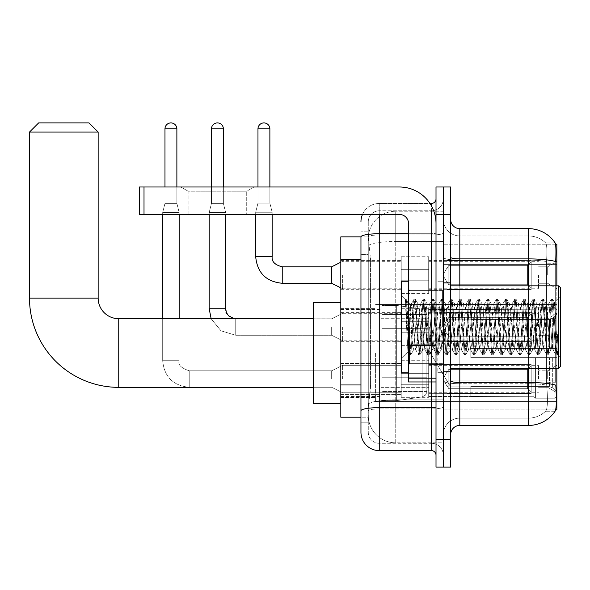<?xml version="1.0" encoding="UTF-8"?>
<svg xmlns="http://www.w3.org/2000/svg" width="590" height="590" viewBox="0 0 590 590"><rect width="100%" height="100%" fill="white"/><g stroke="black" fill="none" stroke-linecap="round" stroke-linejoin="round"><path stroke-width="0.44" stroke-dasharray="2.95 2.21" d="M556.842 353.034L556.842 401.547L556.842 353.034M375.594 353.034L375.594 401.547L375.594 353.034M556.842 275.043L556.842 288.776L556.842 275.043M547.682 275.043L547.682 266.805L547.682 275.043M556.842 327.037L556.842 313.305L556.842 327.037M547.682 327.037L547.682 318.799L547.682 327.037M556.842 379.031L556.842 365.298L556.842 379.031M547.682 379.031L547.682 370.793L547.682 379.031M401.229 275.043L401.229 293.355L401.229 275.043M340.814 275.043L340.814 260.397L340.814 275.043M408.553 372.806L401.229 372.806L401.229 281.268L401.229 359.074L401.229 281.268L408.553 281.268L408.553 372.806L408.553 281.268M340.814 327.037L340.814 312.39L340.814 327.037M401.229 379.031L401.229 360.726L401.229 379.031M340.814 379.031L340.814 363.447L340.814 379.031M428.687 275.043L428.687 293.355L428.687 275.043M428.687 327.037L428.687 308.732L428.687 327.037M428.687 379.031L428.687 360.726L428.687 379.031M538.53 275.043L538.53 288.776L538.53 275.043M538.53 327.037L538.53 313.305L538.53 327.037M538.53 379.031L538.53 365.298L538.53 379.031M360.955 384.968L370.564 384.968L370.387 389.739L368.389 406.215L370.564 384.968L370.564 259.57L370.564 384.968L340.814 384.968L340.814 417.204L368.337 417.204L368.278 415.367A27.457 27.457 0 0 0 395.735 442.832L443.333 442.832L443.333 399.858L443.333 442.832L395.735 442.832L395.735 399.858L395.735 442.832A27.457 27.457 0 0 1 368.278 415.367L368.278 409.785L368.337 417.204L360.955 417.204L360.955 254.533L360.955 422.233L368.278 422.233L368.278 390.005L368.278 422.233L360.955 422.233M368.389 406.215L368.278 409.785L368.389 406.215M555.537 244.201L443.333 244.201L556.842 244.201L556.842 409.88L443.333 409.88L443.333 244.201L443.333 409.88L555.655 409.88M340.814 353.034L340.814 403.376L340.814 353.034M443.333 211.242L443.333 399.858L443.333 211.242L395.735 211.242L443.333 211.242M556.842 368.226L556.842 285.848M368.315 237.254L370.564 259.57L368.315 237.254A27.457 27.457 0 0 1 395.735 211.242A27.457 27.457 0 0 0 368.315 237.254A27.457 27.457 0 0 1 395.735 211.242L395.735 241.502L443.333 241.502L395.735 241.502L395.735 211.242M360.955 413.996L360.955 231.841L360.955 236.9L368.337 236.878L340.814 236.878L340.814 384.968M450.657 327.037L450.657 282.639L450.657 327.037M443.333 327.037L443.333 372.349L443.333 327.037M437.839 327.037L437.839 372.349L437.839 327.037M459.809 228.64L528.463 228.64L528.463 382.468A32.037 5.561 180 0 1 555.765 385.123L556.001 388.825C556.599 400.994 556.348 408.383 555.249 410.979A32.037 32.037 0 0 1 528.463 425.442L459.809 425.442L459.809 228.64A9.152 9.152 0 0 1 450.657 219.48L450.657 257.306L450.657 219.48M555.065 411.252L545.558 411.252L555.065 411.252M546.982 388.825C547.874 401.008 547.49 408.398 545.839 410.979A24.714 24.714 0 0 1 528.463 418.118L459.809 418.118L459.809 388.825L459.809 418.118L528.463 418.118A24.714 24.714 0 0 0 545.839 410.979C547.49 408.413 547.874 401.03 546.982 388.825L546.465 382.246L546.524 261.525C547.188 250.979 546.923 244.798 545.728 242.992L545.728 242.992A24.714 24.714 0 0 0 528.463 235.956A24.714 24.714 0 0 1 545.728 242.992C546.915 244.776 547.188 250.957 546.524 261.525L546.465 382.246L546.982 388.825M443.333 388.825L443.333 257.306L443.333 388.825M450.657 434.594L450.657 257.306L450.657 434.594A9.152 9.152 0 0 1 459.809 425.442M443.333 219.48L443.333 257.306L443.333 219.48A16.476 16.476 0 0 0 459.809 235.956A16.476 16.476 0 0 1 443.333 219.48A16.476 16.476 0 0 0 459.809 235.956L459.809 383.736A16.476 2.861 0 0 1 443.333 380.875A16.476 2.861 0 0 0 459.809 383.736L459.809 235.956L528.463 235.956L459.809 235.956M443.333 214.45L443.333 186.986L450.657 186.986L450.657 214.45L443.333 214.45L443.333 186.986L436.01 186.986L436.01 214.45L443.333 214.45L443.333 439.624L443.333 214.45M436.01 214.45L436.01 467.088L443.333 467.088L443.333 439.624L443.333 467.088L450.657 467.088L450.657 214.45M555.175 242.992A32.037 32.037 0 0 0 555.065 242.822L545.558 242.822L555.065 242.822A32.037 32.037 0 0 1 555.175 242.992C555.964 244.784 556.134 250.964 555.699 261.525L555.662 263.251L555.699 261.525A32.037 5.561 180 0 0 528.463 258.892L459.809 258.892A9.152 1.593 0 0 1 450.657 257.306M555.662 382.246L555.662 263.251L555.662 382.246L546.465 382.246L555.662 382.246M443.333 434.594A16.476 16.476 0 0 1 459.809 418.118A16.476 16.476 0 0 0 443.333 434.594A16.476 16.476 0 0 1 459.809 418.118M360.955 432.3A18.305 18.305 0 0 0 379.259 450.613L379.259 443.289A10.981 10.981 0 0 1 368.278 432.3L368.278 236.9L368.278 432.3A10.981 10.981 0 0 0 379.259 443.289L431.438 443.289L431.438 413.996L431.438 450.613A4.58 4.58 0 0 1 436.01 455.185L436.01 198.889L436.01 455.185M443.333 413.996L443.333 232.925L443.333 413.996M436.01 327.037L436.01 290.42L436.01 327.037M443.333 198.889L443.333 232.925L443.333 198.889A11.903 11.903 0 0 1 431.438 210.785A11.903 11.903 0 0 0 443.333 198.889A11.903 11.903 0 0 1 431.438 210.785L431.438 443.289L379.259 443.289L379.259 408.907L431.438 408.907A11.903 2.065 0 0 0 443.333 406.842A11.903 2.065 0 0 1 431.438 408.907L431.438 210.785L379.259 210.785L431.438 210.785M362.481 214.45A18.305 18.305 0 0 1 379.259 203.462L431.438 203.462A4.58 4.58 0 0 0 436.01 198.889A4.58 4.58 0 0 1 431.438 203.462L431.438 413.996L431.438 408.907L379.259 408.907L379.259 210.785L379.259 234.99L431.438 234.99A11.903 2.065 0 0 0 443.333 232.925A11.903 2.065 0 0 1 431.438 234.99L379.259 234.99L379.259 413.996L379.259 407.638L431.438 407.638A4.58 0.797 0 0 0 436.01 406.842M379.259 450.613L431.438 450.613M360.955 410.817A18.305 3.179 180 0 1 379.259 407.638L379.259 203.462A18.305 18.305 0 0 0 360.955 221.774A18.305 18.305 0 0 1 379.259 203.462L429.977 203.462M368.278 254.533L368.278 390.005L368.278 231.841L368.278 254.533L360.955 254.533L368.278 254.533M368.278 221.774L368.278 236.9L368.278 221.774A10.981 10.981 0 0 1 379.259 210.785A10.981 10.981 0 0 0 368.278 221.774A10.981 10.981 0 0 1 379.259 210.785M443.333 455.185A11.903 11.903 0 0 0 431.438 443.289A11.903 11.903 0 0 1 443.333 455.185A11.903 11.903 0 0 0 431.438 443.289M368.278 231.841L360.955 231.841L368.278 231.841M188.129 191.219L180.805 186.986L254.039 186.986L180.805 186.986L254.039 186.986L180.805 186.986L188.129 191.219L188.129 214.45L246.716 214.45L188.129 214.45L246.716 214.45L188.129 214.45L188.129 191.219L246.716 191.219L254.039 186.986L246.716 191.219L188.129 191.219L246.716 191.219L246.716 214.45L246.716 191.219L188.129 191.219M408.553 381.959L436.01 381.959L408.553 381.959L408.553 378.175L408.553 381.959L436.01 381.959L436.01 223.603A36.617 36.617 0 0 0 399.393 186.986L139.432 186.986L144.012 186.986L139.432 186.986L139.432 214.45L139.432 186.986L139.432 214.45L399.393 214.45A9.152 9.152 0 0 1 408.553 223.603L408.553 381.959M408.553 345.74L436.01 345.74L408.553 345.74L436.01 345.74L436.01 223.603A36.617 36.617 0 0 0 399.393 186.986L144.012 186.986L144.012 214.45L399.393 214.45A9.152 9.152 0 0 1 408.553 223.603L408.553 344.944L436.01 344.944L436.01 381.959L436.01 223.603A36.617 36.617 0 0 0 399.393 186.986L144.012 186.986L144.012 214.45L139.432 214.45L399.393 214.45A9.152 9.152 0 0 1 408.553 223.603L408.553 344.944L436.01 344.944L436.01 223.603M560.5 327.037L560.5 366.397L560.5 287.677L560.5 357.245L560.5 287.677L558.671 285.848L558.671 368.226L558.671 285.848L558.671 368.226L560.5 366.397L560.5 327.037M405.426 300.546L405.426 299.196L401.229 295L405.426 299.196L406.104 299.196L405.426 302.08L407.026 300.797L407.388 301.291L410.382 314.234L410.382 304.152L410.382 314.234L411.252 327.037L410.382 314.234L407.388 301.291L407.026 300.797L405.426 302.08L405.426 299.196L406.104 299.196L405.426 302.08L406.584 327.037L405.721 302.928L409.394 354.752L405.426 300.546M410.382 308.187L410.382 304.152L407.026 300.797L410.382 304.152L411.252 304.152L410.382 308.187L408.029 352.274L406.584 327.037L407.933 352.237L409.534 354.878L407.933 352.237L401.229 359.074L408.029 352.274L410.382 304.152L411.252 304.152L410.382 308.187M422.691 327.037L421.164 307.22L420.227 304.3L416.592 346.854L415.655 349.774L412.012 307.22L411.252 304.152L412.012 307.22L415.065 346.854L415.655 349.774L418.546 354.752L414.873 302.928L414.114 299.196L413.347 302.928L410.301 351.146L409.534 354.878L410.677 354.878L409.917 351.146L406.864 302.928L406.104 299.196L407.388 301.291L406.245 299.322L409.917 351.146L410.824 354.752L409.534 354.878L410.301 351.146L413.966 299.322L415.257 299.196L414.49 302.928L410.824 354.752L413.715 349.774L412.779 346.854L411.252 327.037L412.779 346.854L413.538 349.922L415.825 349.922L418.546 354.752L414.873 302.928L414.114 299.196L415.257 299.196L414.49 302.928L410.824 354.752L413.538 349.922L415.825 349.922L416.592 346.854L419.645 307.22L420.227 304.3L423.119 299.322L419.453 351.146L418.546 354.752L419.829 354.878L419.07 351.146L416.016 302.928L415.257 299.196L418.288 304.3L417.351 307.22L413.715 349.774L417.351 307.22L418.118 304.152L420.404 304.152L423.119 299.322L419.453 351.146L418.686 354.878L419.829 354.878L419.07 351.146L415.397 299.322L418.118 304.152L420.404 304.152L421.164 307.22L424.807 349.774L422.691 327.037M420.404 327.037L418.878 307.22L421.931 346.854L422.691 349.922L421.931 346.854L420.404 327.037M431.843 327.037L430.324 307.22L429.387 304.3L425.744 346.854L424.807 349.774L427.698 354.752L424.026 302.928L423.119 299.322L424.409 299.196L423.65 302.928L420.596 351.146L419.829 354.878L422.868 349.774L424.984 349.922L427.698 354.752L424.026 302.928L423.266 299.196L424.409 299.196L423.65 302.928L419.977 354.752L422.691 349.922L424.984 349.922L425.744 346.854L428.797 307.22L429.387 304.3L432.278 299.322L428.606 351.146L427.698 354.752L428.989 354.878L428.222 351.146L425.169 302.928L424.409 299.196L427.44 304.3L426.504 307.22L422.868 349.774L426.504 307.22L427.271 304.152L429.557 304.152L432.278 299.322L428.606 351.146L427.839 354.878L428.989 354.878L428.222 351.146L424.549 299.322L427.271 304.152L429.557 304.152L430.324 307.22L433.96 349.774L431.843 327.037M429.557 327.037L431.084 346.854L431.843 349.922L431.084 346.854L429.557 327.037M441.003 327.037L439.476 307.22L438.54 304.3L434.896 346.854L433.96 349.774L436.851 354.752L433.178 302.928L432.278 299.322L433.562 299.196L432.802 302.928L429.749 351.146L428.989 354.878L432.02 349.774L434.137 349.922L436.851 354.752L433.178 302.928L432.418 299.196L433.562 299.196L432.802 302.928L429.129 354.752L431.843 349.922L434.137 349.922L434.896 346.854L437.95 307.22L438.54 304.3L441.431 299.322L437.758 351.146L436.851 354.752L438.141 354.878L437.374 351.146L434.329 302.928L433.562 299.196L436.6 304.3L435.663 307.22L432.02 349.774L435.663 307.22L436.423 304.152L438.709 304.152L441.431 299.322L437.758 351.146L436.998 354.878L438.141 354.878L437.374 351.146L433.709 299.322L436.423 304.152L438.709 304.152L439.476 307.22L443.112 349.774L441.003 327.037M438.709 327.037L440.236 346.854L441.003 349.922L440.236 346.854L438.709 327.037M450.155 327.037L448.629 307.22L447.692 304.3L444.049 346.854L443.112 349.774L446.003 354.752L442.338 302.928L441.431 299.322L442.714 299.196L441.954 302.928L438.901 351.146L438.141 354.878L441.173 349.774L443.289 349.922L446.003 354.752L442.338 302.928L441.571 299.196L442.714 299.196L441.954 302.928L438.281 354.752L441.003 349.922L443.289 349.922L444.049 346.854L447.102 307.22L447.692 304.3L450.583 299.322L446.91 351.146L446.003 354.752L447.294 354.878L446.527 351.146L443.481 302.928L442.714 299.196L445.752 304.3L444.816 307.22L441.173 349.774L444.816 307.22L445.575 304.152L447.862 304.152L450.583 299.322L446.91 351.146L446.151 354.878L447.294 354.878L446.527 351.146L442.861 299.322L445.575 304.152L447.862 304.152L448.629 307.22L452.272 349.774L450.155 327.037M447.862 327.037L446.342 307.22L449.388 346.854L450.155 349.922L449.388 346.854L447.862 327.037M459.308 327.037L457.781 307.22L456.844 304.3L453.209 346.854L452.272 349.774L455.156 354.752L451.49 302.928L450.583 299.322L451.874 299.196L451.107 302.928L448.053 351.146L447.294 354.878L450.325 349.774L452.442 349.922L455.156 354.752L451.49 302.928L450.723 299.196L451.874 299.196L451.107 302.928L447.434 354.752L450.155 349.922L452.442 349.922L453.209 346.854L456.254 307.22L456.844 304.3L459.735 299.322L456.063 351.146L455.156 354.752L456.446 354.878L455.687 351.146L452.633 302.928L451.874 299.196L454.905 304.3L453.968 307.22L450.325 349.774L453.968 307.22L454.728 304.152L457.021 304.152L459.735 299.322L456.063 351.146L455.303 354.878L456.446 354.878L455.687 351.146L452.014 299.322L454.728 304.152L457.021 304.152L457.781 307.22L461.424 349.774L459.308 327.037M457.021 327.037L458.548 346.854L459.308 349.922L458.548 346.854L457.021 327.037M468.46 327.037L466.933 307.22L465.997 304.3L462.361 346.854L461.424 349.774L464.315 354.752L460.643 302.928L459.735 299.322L461.026 299.196L460.259 302.928L457.213 351.146L456.446 354.878L459.485 349.774L461.594 349.922L464.315 354.752L460.643 302.928L459.883 299.196L461.026 299.196L460.259 302.928L456.594 354.752L459.308 349.922L461.594 349.922L462.361 346.854L465.407 307.22L465.997 304.3L468.888 299.322L465.222 351.146L464.315 354.752L465.599 354.878L464.839 351.146L461.786 302.928L461.026 299.196L464.057 304.3L463.121 307.22L459.485 349.774L463.121 307.22L463.888 304.152L466.174 304.152L468.888 299.322L465.222 351.146L464.455 354.878L465.599 354.878L464.839 351.146L461.166 299.322L463.888 304.152L466.174 304.152L466.933 307.22L470.577 349.774L468.46 327.037M466.174 327.037L467.7 346.854L468.46 349.922L467.7 346.854L466.174 327.037M477.612 327.037L476.086 307.22L475.149 304.3L471.513 346.854L470.577 349.774L473.468 354.752L469.795 302.928L468.888 299.322L470.178 299.196L469.411 302.928L466.366 351.146L465.599 354.878L468.637 349.774L470.746 349.922L473.468 354.752L469.795 302.928L469.035 299.196L470.178 299.196L469.411 302.928L465.746 354.752L468.46 349.922L470.746 349.922L471.513 346.854L474.567 307.22L475.149 304.3L478.04 299.322L474.375 351.146L473.468 354.752L474.751 354.878L473.991 351.146L470.938 302.928L470.178 299.196L473.209 304.3L472.273 307.22L468.637 349.774L472.273 307.22L473.04 304.152L475.326 304.152L478.04 299.322L474.375 351.146L473.608 354.878L474.751 354.878L473.991 351.146L470.319 299.322L473.04 304.152L475.326 304.152L476.086 307.22L479.729 349.774L477.612 327.037M475.326 327.037L473.8 307.22L476.853 346.854L477.612 349.922L476.853 346.854L475.326 327.037M486.765 327.037L485.246 307.22L484.309 304.3L480.666 346.854L479.729 349.774L482.62 354.752L478.947 302.928L478.04 299.322L479.331 299.196L478.571 302.928L475.518 351.146L474.751 354.878L477.789 349.774L479.906 349.922L482.62 354.752L478.947 302.928L478.188 299.196L479.331 299.196L478.571 302.928L474.898 354.752L477.612 349.922L479.906 349.922L480.666 346.854L483.719 307.22L484.309 304.3L487.2 299.322L483.527 351.146L482.62 354.752L483.911 354.878L483.144 351.146L480.09 302.928L479.331 299.196L482.362 304.3L481.425 307.22L477.789 349.774L481.425 307.22L482.192 304.152L484.478 304.152L487.2 299.322L483.527 351.146L482.76 354.878L483.911 354.878L483.144 351.146L479.471 299.322L482.192 304.152L484.478 304.152L485.246 307.22L488.881 349.774L486.765 327.037M484.478 327.037L482.952 307.22L486.005 346.854L486.765 349.922L486.005 346.854L484.478 327.037M495.925 327.037L494.398 307.22L493.461 304.3L489.818 346.854L488.881 349.774L491.772 354.752L488.1 302.928L487.2 299.322L488.483 299.196L487.724 302.928L484.67 351.146L483.911 354.878L486.942 349.774L489.058 349.922L491.772 354.752L488.1 302.928L487.34 299.196L488.483 299.196L487.724 302.928L484.051 354.752L486.765 349.922L489.058 349.922L489.818 346.854L492.871 307.22L493.461 304.3L496.352 299.322L492.68 351.146L491.772 354.752L493.063 354.878L492.296 351.146L489.25 302.928L488.483 299.196L491.522 304.3L490.585 307.22L486.942 349.774L490.585 307.22L491.345 304.152L493.631 304.152L496.352 299.322L492.68 351.146L491.92 354.878L493.063 354.878L492.296 351.146L488.631 299.322L491.345 304.152L493.631 304.152L494.398 307.22L498.034 349.774L495.925 327.037M493.631 327.037L495.158 346.854L495.925 349.922L495.158 346.854L493.631 327.037M505.077 327.037L503.55 307.22L502.614 304.3L498.97 346.854L498.034 349.774L500.925 354.752L497.259 302.928L496.352 299.322L497.636 299.196L496.876 302.928L493.823 351.146L493.063 354.878L496.094 349.774L498.211 349.922L500.925 354.752L497.259 302.928L496.492 299.196L497.636 299.196L496.876 302.928L493.203 354.752L495.925 349.922L498.211 349.922L498.97 346.854L502.024 307.22L502.614 304.3L505.505 299.322L501.832 351.146L500.925 354.752L502.215 354.878L501.448 351.146L498.402 302.928L497.636 299.196L500.674 304.3L499.737 307.22L496.094 349.774L499.737 307.22L500.497 304.152L502.783 304.152L505.505 299.322L501.832 351.146L501.072 354.878L502.215 354.878L501.448 351.146L497.783 299.322L500.497 304.152L502.783 304.152L503.55 307.22L507.186 349.774L505.077 327.037M502.783 327.037L501.264 307.22L504.31 346.854L505.077 349.922L504.31 346.854L502.783 327.037M514.229 327.037L512.703 307.22L511.766 304.3L508.13 346.854L507.186 349.774L510.077 354.752L506.412 302.928L505.505 299.322L506.788 299.196L506.028 302.928L502.975 351.146L502.215 354.878L505.247 349.774L507.363 349.922L510.077 354.752L506.412 302.928L505.645 299.196L506.788 299.196L506.028 302.928L502.356 354.752L505.077 349.922L507.363 349.922L508.13 346.854L511.176 307.22L511.766 304.3L514.657 299.322L510.984 351.146L510.077 354.752L511.368 354.878L510.608 351.146L507.555 302.928L506.788 299.196L509.826 304.3L508.89 307.22L505.247 349.774L508.89 307.22L509.649 304.152L511.943 304.152L514.657 299.322L510.984 351.146L510.225 354.878L511.368 354.878L510.608 351.146L506.935 299.322L509.649 304.152L511.943 304.152L512.703 307.22L516.346 349.774L514.229 327.037M511.943 327.037L510.416 307.22L513.47 346.854L514.229 349.922L513.47 346.854L511.943 327.037M523.382 327.037L521.855 307.22L520.918 304.3L517.283 346.854L516.346 349.774L519.237 354.752L515.564 302.928L514.657 299.322L515.948 299.196L515.181 302.928L512.135 351.146L511.368 354.878L514.406 349.774L516.516 349.922L519.237 354.752L515.564 302.928L514.804 299.196L515.948 299.196L515.181 302.928L511.515 354.752L514.229 349.922L516.516 349.922L517.283 346.854L520.328 307.22L520.918 304.3L523.809 299.322L520.144 351.146L519.237 354.752L520.52 354.878L519.76 351.146L516.707 302.928L515.948 299.196L518.979 304.3L518.042 307.22L514.406 349.774L518.042 307.22L518.809 304.152L521.095 304.152L523.809 299.322L520.144 351.146L519.377 354.878L520.52 354.878L519.76 351.146L516.088 299.322L518.809 304.152L521.095 304.152L521.855 307.22L525.498 349.774L523.382 327.037M521.095 327.037L522.622 346.854L523.382 349.922L522.622 346.854L521.095 327.037M532.534 327.037L531.007 307.22L530.071 304.3L526.435 346.854L525.498 349.774L528.389 354.752L524.716 302.928L523.809 299.322L525.1 299.196L524.333 302.928L521.287 351.146L520.52 354.878L523.559 349.774L525.668 349.922L528.389 354.752L524.716 302.928L523.957 299.196L525.1 299.196L524.333 302.928L520.668 354.752L523.382 349.922L525.668 349.922L526.435 346.854L529.488 307.22L530.071 304.3L532.962 299.322L529.296 351.146L528.389 354.752L529.673 354.878L528.913 351.146L525.86 302.928L525.1 299.196L528.131 304.3L527.195 307.22L523.559 349.774L527.195 307.22L527.962 304.152L530.248 304.152L532.962 299.322L529.296 351.146L528.529 354.878L529.673 354.878L528.913 351.146L525.24 299.322L527.962 304.152L530.248 304.152L531.007 307.22L534.651 349.774L532.534 327.037M530.248 327.037L531.774 346.854L532.534 349.922L531.774 346.854L530.248 327.037M541.686 327.037L540.167 307.22L539.231 304.3L535.587 346.854L534.651 349.774L537.542 354.752L533.869 302.928L532.962 299.322L534.252 299.196L533.493 302.928L530.44 351.146L529.673 354.878L532.711 349.774L534.828 349.922L537.542 354.752L533.869 302.928L533.109 299.196L534.252 299.196L533.493 302.928L529.82 354.752L532.534 349.922L534.828 349.922L535.587 346.854L538.641 307.22L539.231 304.3L542.122 299.322L538.449 351.146L537.542 354.752L538.832 354.878L538.065 351.146L535.012 302.928L534.252 299.196L537.284 304.3L536.347 307.22L532.711 349.774L536.347 307.22L537.114 304.152L539.4 304.152L542.122 299.322L538.449 351.146L537.682 354.878L538.832 354.878L538.065 351.146L534.393 299.322L537.114 304.152L539.4 304.152L540.167 307.22L543.803 349.774L541.686 327.037M539.4 327.037L537.874 307.22L540.927 346.854L541.686 349.922L540.927 346.854L539.4 327.037M550.846 327.037L549.32 307.22L548.383 304.3L544.74 346.854L543.803 349.774L546.694 354.752L543.021 302.928L542.122 299.322L543.405 299.196L542.645 302.928L539.592 351.146L538.832 354.878L541.863 349.774L543.98 349.922L546.694 354.752L543.021 302.928L542.262 299.196L543.405 299.196L542.645 302.928L538.972 354.752L541.686 349.922L543.98 349.922L544.74 346.854L547.793 307.22L548.383 304.3L551.274 299.322L547.601 351.146L546.694 354.752L547.985 354.878L547.218 351.146L544.172 302.928L543.405 299.196L546.443 304.3L545.507 307.22L541.863 349.774L545.507 307.22L546.266 304.152L548.553 304.152L551.274 299.322L547.601 351.146L546.841 354.878L547.985 354.878L547.218 351.146L543.552 299.322L546.266 304.152L548.553 304.152L549.32 307.22L550.846 327.037C551.606 340.939 552.365 348.565 553.132 349.922L553.132 327.037L551.606 346.854L550.846 349.922L550.079 346.854L546.443 304.3L550.079 346.854L550.846 349.922L553.132 349.922L555.846 354.752L552.181 302.928L551.414 299.196L552.557 299.196L551.798 302.928L548.744 351.146L547.985 354.878L550.846 349.922L553.132 349.922L553.132 327.037L554.585 302.707L557.491 354.258L558.118 348.653L558.118 330.37C556.591 344 554.925 350.512 553.132 349.922L555.846 354.752L552.181 302.928L551.414 299.196L552.557 299.196L551.798 302.928L548.125 354.752L551.016 349.774L551.606 346.854L554.585 302.707L557.491 354.258L558.118 348.653L557.277 354.752L556.37 351.146L553.324 302.928L552.557 299.196L553.324 302.928L556.37 351.146L557.277 354.752L558.118 348.653L558.118 330.37L556.754 351.146L555.846 354.752L557.137 354.878L555.994 354.878L556.754 351.146L558.118 330.37C556.591 344 554.925 350.512 553.132 349.922C552.365 348.565 551.606 340.939 550.846 327.037M340.814 403.376L313.356 403.376L340.814 403.376L313.356 403.376L313.356 302.692L313.356 403.376L313.356 302.692L313.356 403.376L313.356 302.692L313.356 403.376L313.356 318.711L118.745 318.711L118.745 387.357A89.245 89.245 0 0 1 29.5 298.112L29.5 132.064L98.154 132.064L29.5 132.064L98.154 132.064L29.5 132.064L98.154 132.064L29.5 132.064L98.154 132.064L89.002 122.912L38.652 122.912L89.002 122.912L98.154 132.064L98.154 298.112L98.154 132.064L89.002 122.912L38.652 122.912L29.5 132.064L38.652 122.912L89.002 122.912L38.652 122.912L89.002 122.912L38.652 122.912L29.5 132.064L29.5 298.112L29.5 132.064M340.814 302.692L313.356 302.692L340.814 302.692L313.356 302.692L313.356 353.034L313.356 318.711L118.745 318.711A20.598 20.598 0 0 1 98.154 298.112L98.154 132.064M450.657 353.034L450.657 319.168L450.657 353.034M470.798 348.454L470.798 353.034L470.798 348.454L549.452 348.454L470.798 348.454L533.957 348.454L533.957 309.337L533.957 348.454L535.418 348.454L535.418 307.862L535.418 348.454L470.798 348.454L470.798 357.614L533.957 357.614L533.957 396.274L533.957 357.614L470.798 357.614L470.798 348.454L470.798 357.614L470.798 348.454L556.842 348.454L556.842 309.706L556.842 348.454L555.006 348.454L555.006 307.862L555.006 348.454L535.418 348.454L556.842 348.454L556.842 313.939L556.842 348.454L470.798 348.454L533.957 348.454L533.957 309.337L533.957 309.794L470.798 309.551L533.957 309.794L533.957 348.454L533.957 309.337L535.418 307.862L533.957 309.337L533.957 348.454L535.418 348.454L535.418 307.862L555.006 307.862L535.418 307.862L535.418 348.454L470.798 348.454L470.798 357.614L556.842 357.614L556.842 396.362L556.842 357.614L555.006 357.614L555.006 398.206L556.842 396.362L555.006 398.206L555.006 357.614L535.418 357.614L535.418 398.206L555.006 398.206L535.418 398.206L535.418 357.614L533.957 357.614L533.957 396.731L535.418 398.206L533.957 396.731L533.957 357.614L556.842 357.614L556.842 396.362L556.842 392.129L552.69 387.947L549.452 386.59L552.69 387.947L556.842 392.129L556.842 357.614L470.798 357.614L533.957 357.614L533.957 396.274L470.798 396.517L533.957 396.274L533.957 396.731L533.957 357.614L470.798 357.614L470.798 348.454L470.798 357.614L470.798 348.454L556.842 348.454L556.842 309.706L555.006 307.862L556.842 309.706L556.842 348.454L555.006 348.454L555.006 307.862L555.006 348.454L535.418 348.454L556.842 348.454L556.842 313.939L552.69 318.121L556.842 313.939L556.842 348.454L470.798 348.454L533.957 348.454L533.957 309.337L533.957 309.794L470.798 309.794L470.798 319.478L549.452 319.478L470.798 319.478L470.798 309.551L533.957 309.794L533.957 348.454L533.957 309.337L535.418 307.862L533.957 309.337L533.957 348.454L535.418 348.454L535.418 307.862L555.006 307.862L535.418 307.862L535.418 348.454L470.798 348.454L470.798 357.614L556.842 357.614L556.842 396.362L556.842 357.614L555.006 357.614L555.006 398.206L556.842 396.362L555.006 398.206L555.006 357.614L535.418 357.614L535.418 398.206L555.006 398.206L535.418 398.206L535.418 357.614L533.957 357.614L533.957 396.731L535.418 398.206L533.957 396.731L533.957 357.614L556.842 357.614L556.842 396.362L556.842 392.129L552.69 387.947L549.452 386.59L470.798 386.59L549.452 386.59L552.69 387.947L556.842 392.129L556.842 357.614L470.798 357.614L533.957 357.614L533.957 396.274L470.798 396.274L470.798 386.59L470.798 396.517L533.957 396.274L533.957 396.731L533.957 357.614L470.798 357.614L470.798 348.454L470.798 357.614L470.798 348.454L556.842 348.454L556.842 309.706L555.006 307.862L556.842 309.706L556.842 348.454L555.006 348.454L555.006 307.862L555.006 348.454L535.418 348.454L556.842 348.454L556.842 313.939L552.69 318.121L549.452 319.478L552.69 318.121L556.842 313.939L556.842 348.454L470.798 348.454L533.957 348.454L533.957 309.337L533.957 309.794L470.798 309.794L470.798 319.478L549.452 319.478L470.798 319.478L470.798 309.551L533.957 309.794L533.957 348.454L533.957 309.337L535.418 307.862L533.957 309.337L533.957 348.454L535.418 348.454L535.418 307.862L555.006 307.862L535.418 307.862L535.418 348.454L470.798 348.454L470.798 357.614L556.842 357.614L556.842 396.362L556.842 357.614L555.006 357.614L555.006 398.206L556.842 396.362L555.006 398.206L555.006 357.614L535.418 357.614L535.418 398.206L555.006 398.206L535.418 398.206L535.418 357.614L533.957 357.614L533.957 396.731L535.418 398.206L533.957 396.731L533.957 357.614L556.842 357.614L556.842 396.362L556.842 392.129L552.69 387.947L549.452 386.59L470.798 386.59L549.452 386.59L552.69 387.947L556.842 392.129L556.842 357.614L470.798 357.614L533.957 357.614L533.957 396.274L470.798 396.274L470.798 386.59L470.798 396.517L533.957 396.274L533.957 357.614L470.798 357.614L470.798 348.454M428.687 353.034L428.687 396.517L428.687 353.034M381.088 353.034L381.088 396.517L381.088 353.034M382.003 328.32L382.003 400.632L382.003 377.748L426.858 377.748L426.858 391.48L426.858 314.588L426.858 328.32L382.003 328.32L382.003 314.588L382.003 391.48L382.003 377.748L426.858 377.748L426.858 314.588L426.858 328.32L382.003 328.32L382.003 305.436L382.003 400.632L382.003 377.748L426.858 377.748L426.858 314.588L426.858 328.32L382.003 328.32L382.003 314.588L382.003 391.48L382.003 377.748L396.65 377.748L396.65 305.436L396.65 328.32L382.003 328.32L382.003 305.436L382.003 400.632L382.003 377.748L426.858 377.748L426.858 314.588L426.858 328.32L382.003 328.32L382.003 314.588L382.003 391.48L382.003 377.748L426.858 377.748L426.858 391.487L425.523 395.079L422.152 396.923L422.152 377.748L426.858 377.748L426.776 392.439L425.523 395.079L422.152 396.923L422.152 377.748L426.858 377.748L426.776 392.439L425.523 395.079L422.152 396.923L422.152 377.748L396.65 377.748L396.65 400.632L396.65 305.436L396.65 328.32L382.003 328.32L382.003 400.632L382.003 377.748L426.858 377.748L426.776 392.439L425.523 395.079L422.152 396.923L422.152 377.748L396.65 377.748L396.65 400.632L396.65 305.436L396.65 328.32L422.152 328.32L396.65 328.32L396.65 305.436L396.65 400.632L396.65 377.748L382.003 377.748L382.003 391.48L382.003 314.588L382.003 328.32L426.858 328.32L422.152 328.32L422.152 309.145L422.152 396.923L396.65 400.632L382.003 400.632L396.65 400.632L422.152 396.923L396.65 400.632L382.003 400.632L396.65 400.632L422.152 396.923L422.152 309.145L422.152 396.923L422.152 309.145L425.523 310.989L426.858 314.581L382.003 314.588L426.858 314.581L382.003 314.588L426.858 314.581L426.858 328.32L382.003 328.32M118.745 387.357A89.245 89.245 0 0 1 29.5 298.112L98.154 298.112L29.5 298.112A89.245 89.245 0 0 0 118.745 387.357L313.356 387.357M313.356 318.711L118.745 318.711A20.598 20.598 0 0 1 98.154 298.112L29.5 298.112M549.452 319.478L552.69 318.121L549.452 319.478L470.798 319.478L549.452 319.478L552.69 318.121L556.842 313.939L556.842 309.706L555.006 307.862L556.842 309.706L556.842 313.939L552.69 318.121L549.452 319.478L470.798 319.478L470.798 309.794L470.798 319.478L549.452 319.478L552.69 318.121L556.842 313.939L556.842 348.454L556.842 309.706L556.842 348.454L555.006 348.454L555.006 307.862L555.006 348.454L535.418 348.454L556.842 348.454L556.842 309.706L555.006 307.862L535.418 307.862L533.957 309.794L535.418 307.862L555.006 307.862L556.842 309.706L556.842 313.939L552.69 318.121L549.452 319.478L549.452 348.454L556.842 348.454L549.452 348.454L549.452 319.478M118.745 318.711A20.598 20.598 0 0 1 98.154 298.112M470.798 386.59L549.452 386.59L470.798 386.59L470.798 396.274L470.798 386.59L549.452 386.59L552.69 387.947L549.452 386.59L470.798 386.59L470.798 396.517L533.957 396.274L470.798 396.274L470.798 386.59M470.798 319.478L470.798 309.551L533.957 309.794L470.798 309.794L470.798 319.478M533.957 357.614L533.957 396.731L535.418 398.206L555.006 398.206L556.842 396.362L556.842 357.614L556.842 396.362L555.006 398.206L555.006 357.614L555.006 398.206L535.418 398.206L535.418 357.614L535.418 398.206L533.957 396.731L533.957 357.614L535.418 357.614L533.957 357.614M533.957 396.274L533.957 396.731L533.957 396.274M555.006 357.614L535.418 357.614L555.006 357.614M556.842 357.614L556.842 396.362L556.842 392.129L552.69 387.947L556.842 392.129L556.842 357.614L552.69 357.614L556.842 357.614M549.452 357.614L470.798 357.614L470.798 353.034L470.798 357.614L549.452 357.614L549.452 386.59L549.452 357.614M426.858 328.32L422.152 328.32L422.152 309.145L396.65 305.436L382.003 305.436L396.65 305.436L422.152 309.145L425.523 310.989L426.776 313.629L426.858 328.32L426.776 313.629L425.523 310.989L422.152 309.145L396.65 305.436L382.003 305.436L396.65 305.436L422.152 309.145L425.523 310.989L426.776 313.629L426.858 328.32M176.875 128.863L176.875 203.373L176.875 128.863L176.875 203.373L176.875 128.863L176.875 203.373L176.875 128.863L164.971 128.863A5.952 5.952 0 0 1 170.923 122.912A5.952 5.952 0 0 1 176.875 128.863A5.952 5.952 0 0 0 170.923 122.912A5.952 5.952 0 0 0 164.971 128.863A5.952 5.952 0 0 1 170.923 122.912A5.952 5.952 0 0 1 176.875 128.863A5.952 5.952 0 0 0 170.923 122.912A5.952 5.952 0 0 0 164.971 128.863A5.952 5.952 0 0 1 170.923 122.912A5.952 5.952 0 0 1 176.875 128.863A5.952 5.952 0 0 0 170.923 122.912A5.952 5.952 0 0 0 164.971 128.863A5.952 5.952 0 0 1 170.923 122.912A5.952 5.952 0 0 1 176.875 128.863L176.875 203.373L164.971 203.373L176.875 203.373L164.971 203.373L176.875 203.373L164.971 203.373L176.875 203.373L164.971 203.373L176.875 203.373L164.971 203.373L176.875 203.373L164.971 203.373L176.875 203.373L164.971 203.373L176.875 203.373L179.161 212.525L162.685 212.525L179.161 212.525L162.685 212.525L179.161 212.525L162.685 212.525L179.161 212.525L162.685 212.525L179.161 212.525L162.685 212.525L179.161 212.525L162.685 212.525L179.161 212.525L162.685 212.525L179.161 212.525L179.161 318.711M531.207 379.031L531.207 393.419L446.999 393.419L531.207 393.419L531.207 392.483L527.549 388.714L527.549 379.031L527.549 388.714L531.207 392.483L531.207 393.419L446.999 393.678L446.999 385.491L448.828 388.714L527.549 388.714L448.828 388.714L448.828 369.34L446.999 372.57L448.828 369.34L527.549 369.34L448.828 369.34L446.999 372.57L446.999 364.642L531.207 364.642L531.207 393.419L531.207 365.579L527.549 369.34L531.207 365.579L531.207 392.483L527.549 388.714L527.549 369.34L527.549 388.714L531.207 392.483L531.207 393.419L446.999 393.419L531.207 393.419L531.207 365.579L527.549 369.34L448.828 369.34L527.549 369.34L531.207 365.579L531.207 393.419L446.999 393.678L446.999 385.491L446.999 393.419L531.207 393.419L531.207 392.483L527.549 388.714L448.828 388.714L446.999 385.491L448.828 388.714L448.828 369.34L446.999 372.57L448.828 369.34L527.549 369.34L527.549 379.031L527.549 369.34L448.828 369.34L446.999 372.57L446.999 364.384L446.999 372.57L448.828 369.34L527.549 369.34L531.207 365.579L527.549 369.34L527.549 388.714L527.549 369.34L448.828 369.34L446.999 372.57L446.999 364.642L531.207 364.642L531.207 393.419L446.999 393.678L446.999 385.491L446.999 393.419L531.207 393.419L531.207 392.483L531.207 393.419L446.999 393.678L446.999 385.491L448.828 388.714L527.549 388.714L531.207 392.483L531.207 365.579L527.549 369.34L531.207 365.579L531.207 392.483L527.549 388.714L448.828 388.714L448.828 369.34L527.549 369.34L527.549 388.714L527.549 369.34L448.828 369.34L446.999 372.57L448.828 369.34L527.549 369.34L531.207 365.579L527.549 369.34L527.549 388.714L531.207 392.483L531.207 393.419L531.207 365.579L531.207 393.419L446.999 393.419L531.207 393.419L531.207 392.483L527.549 388.714L448.828 388.714L446.999 385.491L446.999 393.678L446.999 385.491L448.828 388.714L448.828 369.34L446.999 372.57L446.999 364.384L446.999 372.57L448.828 369.34L527.549 369.34L448.828 369.34L446.999 372.57L446.999 364.642L531.207 364.642L531.207 393.419L446.999 393.419L531.207 393.419L531.207 365.579L527.549 369.34L531.207 365.579L531.207 393.419L531.207 379.031L531.207 392.483L527.549 388.714L527.549 369.34L527.549 388.714L531.207 392.483L531.207 393.419L531.207 365.579L527.549 369.34L448.828 369.34L527.549 369.34L531.207 365.579L531.207 393.419L531.207 379.031L531.207 392.483L527.549 388.714L448.828 388.714L527.549 388.714L527.549 369.34L527.549 388.714L531.207 392.483L531.207 393.419L531.207 379.031L531.207 393.419L446.999 393.678L446.999 385.491L446.999 393.678L446.999 385.491L448.828 388.714L448.828 369.34L448.828 379.031L448.828 369.34L448.828 379.031L448.828 369.34L448.828 379.031L448.828 369.34L446.999 372.57L446.999 364.384L446.999 372.57L448.828 369.34L448.828 379.031L448.828 369.34L448.828 379.031L448.828 369.34L446.999 372.57L446.999 364.642L531.207 364.642L446.999 364.384L446.999 372.57L446.999 364.642L531.207 364.642L531.207 365.579L527.549 369.34L448.828 369.34L448.828 388.714L446.999 385.491L446.999 393.419L531.207 393.419L531.207 365.579L531.207 393.419L531.207 392.483L527.549 388.714L448.828 388.714L527.549 388.714L527.549 369.34L531.207 365.579L531.207 364.642L531.207 392.483L531.207 364.642L531.207 379.031L531.207 364.642L446.999 364.384L446.999 372.57L446.999 364.642L531.207 364.642L531.207 379.031L531.207 364.642L446.999 364.642L531.207 364.642L531.207 379.031L531.207 364.642L446.999 364.642L446.999 372.57L446.999 364.642L531.207 364.642L531.207 379.031L531.207 364.642L446.999 364.642L531.207 364.642L531.207 379.031L531.207 364.642L531.207 379.031L531.207 364.642L446.999 364.642L531.207 364.642L531.207 379.031M342.643 379.031L342.643 365.298L342.643 379.031M331.661 379.031L331.661 370.793L331.661 379.031M162.685 318.711L162.685 360.726L179.161 360.726L162.685 360.726L179.161 360.726L162.685 360.726L179.161 360.726L162.685 360.726L179.161 360.726L162.685 360.726L179.161 360.726L162.685 360.726L179.161 360.726L162.685 360.726L179.161 360.726L162.685 360.726L179.161 360.726L162.685 360.726L162.685 212.525L170.923 212.525L162.685 212.525L162.685 360.726L162.685 214.45M164.971 128.863L164.971 203.373L170.923 203.373L164.971 203.373L162.685 212.525L164.971 203.373L162.685 212.525L164.971 203.373L162.685 212.525L164.971 203.373L162.685 212.525L164.971 203.373L164.971 128.863L164.971 186.986M428.687 384.746L428.687 360.726L428.687 397.336L428.687 384.746L401.229 384.746L428.687 384.746L428.687 373.315L401.229 373.315L401.229 360.726L401.229 373.315L428.687 373.315L428.687 397.336L428.687 384.746L401.229 384.746L401.229 397.336L401.229 384.746L428.687 384.746L428.687 373.315L401.229 373.315L401.229 397.336L401.229 384.746L428.687 384.746L428.687 397.336L428.687 384.746L401.229 384.746L401.229 397.336L401.229 384.746L428.687 384.746L428.687 360.726L428.687 397.336L428.687 384.746L401.229 384.746L401.229 397.336L401.229 384.746L428.687 384.746L428.687 373.315L401.229 373.315L401.229 397.336L401.229 384.746L428.687 384.746L428.687 397.336L428.687 384.746L401.229 384.746L401.229 397.336L401.229 384.746L428.687 384.746L428.687 360.726L428.687 397.336L428.687 384.746L401.229 384.746L401.229 397.336L401.229 384.746L428.687 384.746L428.687 373.315L401.229 373.315L401.229 360.726L401.229 373.315L428.687 373.315L428.687 397.336L428.687 384.746L401.229 384.746L401.229 397.336L401.229 360.726L401.229 373.315L428.687 373.315L401.229 373.315L401.229 384.746L401.229 360.726L401.229 373.315L428.687 373.315L428.687 360.726L428.687 384.746L428.687 373.315L401.229 373.315L401.229 360.726L401.229 373.315L428.687 373.315L428.687 360.726L428.687 397.336L428.687 384.746L401.229 384.746L401.229 360.726L401.229 373.315L428.687 373.315L401.229 373.315L401.229 384.746L401.229 360.726L401.229 373.315L428.687 373.315L428.687 360.726L428.687 384.746M448.828 388.714L448.828 379.031L448.828 388.714L446.999 385.491L448.828 388.714L527.549 388.714L531.207 392.483L527.549 388.714L448.828 388.714L448.828 379.031L448.828 388.714L446.999 385.491L446.999 393.678L446.999 385.491L448.828 388.714L527.549 388.714L527.549 379.031L527.549 388.714L448.828 388.714L448.828 379.031L448.828 388.714L446.999 385.491L446.999 393.419L446.999 385.491L448.828 388.714L527.549 388.714L448.828 388.714L448.828 379.031L448.828 388.714L446.999 385.491L448.828 388.714L448.828 379.031L448.828 388.714M401.229 373.315L401.229 360.726L401.229 373.315L428.687 373.315L401.229 373.315L401.229 384.746L401.229 373.315M179.161 214.45L179.161 212.525L176.875 203.373L179.161 212.525L176.875 203.373L179.161 212.525L176.875 203.373L179.161 212.525L176.875 203.373L176.875 186.986M527.549 379.031L527.549 369.34L527.549 379.031M223.374 186.986L223.374 128.863L223.374 203.373L223.374 128.863L223.374 203.373L223.374 128.863L211.471 128.863L223.374 128.863A5.952 5.952 0 0 0 217.422 122.912A5.952 5.952 0 0 0 211.471 128.863A5.952 5.952 0 0 1 217.422 122.912A5.952 5.952 0 0 1 223.374 128.863A5.952 5.952 0 0 0 217.422 122.912A5.952 5.952 0 0 0 211.471 128.863A5.952 5.952 0 0 1 217.422 122.912A5.952 5.952 0 0 1 223.374 128.863A5.952 5.952 0 0 0 217.422 122.912A5.952 5.952 0 0 0 211.471 128.863A5.952 5.952 0 0 1 217.422 122.912A5.952 5.952 0 0 1 223.374 128.863L223.374 203.373L211.471 203.373L223.374 203.373L211.471 203.373L223.374 203.373L211.471 203.373L223.374 203.373L211.471 203.373L223.374 203.373L211.471 203.373L223.374 203.373L211.471 203.373L223.374 203.373L225.66 212.525L209.185 212.525L225.66 212.525L209.185 212.525L225.66 212.525L209.185 212.525L225.66 212.525L209.185 212.525L225.66 212.525L209.185 212.525L225.66 212.525L209.185 212.525L225.66 212.525L225.66 308.732L225.66 214.45M531.207 327.037L531.207 341.426L446.999 341.426L531.207 341.426L531.207 340.489L527.549 336.728L527.549 327.037L527.549 336.728L531.207 340.489L531.207 341.426L446.999 341.684L446.999 333.498L448.828 336.728L527.549 336.728L448.828 336.728L448.828 317.354L446.999 320.577L448.828 317.354L527.549 317.354L448.828 317.354L446.999 320.577L446.999 312.648L531.207 312.648L531.207 341.426L531.207 313.585L527.549 317.354L531.207 313.585L531.207 340.489L527.549 336.728L527.549 317.354L527.549 336.728L531.207 340.489L531.207 341.426L446.999 341.426L531.207 341.426L531.207 313.585L527.549 317.354L448.828 317.354L527.549 317.354L531.207 313.585L531.207 341.426L446.999 341.684L446.999 333.498L446.999 341.426L531.207 341.426L531.207 340.489L527.549 336.728L448.828 336.728L446.999 333.498L448.828 336.728L448.828 317.354L446.999 320.577L448.828 317.354L527.549 317.354L527.549 327.037L527.549 317.354L448.828 317.354L446.999 320.577L446.999 312.39L446.999 320.577L448.828 317.354L527.549 317.354L531.207 313.585L527.549 317.354L527.549 336.728L527.549 317.354L448.828 317.354L446.999 320.577L446.999 312.648L531.207 312.648L531.207 341.426L446.999 341.684L446.999 333.498L446.999 341.426L531.207 341.426L531.207 340.489L531.207 341.426L446.999 341.684L446.999 333.498L448.828 336.728L527.549 336.728L531.207 340.489L531.207 313.585L527.549 317.354L531.207 313.585L531.207 340.489L527.549 336.728L448.828 336.728L448.828 317.354L527.549 317.354L527.549 336.728L527.549 317.354L448.828 317.354L446.999 320.577L448.828 317.354L527.549 317.354L531.207 313.585L527.549 317.354L527.549 336.728L531.207 340.489L531.207 341.426L531.207 313.585L531.207 341.426L446.999 341.426L531.207 341.426L531.207 340.489L527.549 336.728L448.828 336.728L446.999 333.498L446.999 341.684L446.999 333.498L448.828 336.728L448.828 317.354L446.999 320.577L446.999 312.39L446.999 320.577L448.828 317.354L527.549 317.354L448.828 317.354L448.828 327.037L448.828 317.354L448.828 327.037L448.828 317.354L448.828 327.037L448.828 317.354L448.828 327.037L448.828 317.354L446.999 320.577L446.999 312.648L531.207 312.648L531.207 341.426L531.207 313.585L527.549 317.354L531.207 313.585L531.207 341.426L531.207 327.037L531.207 340.489L527.549 336.728L527.549 317.354L527.549 336.728L531.207 340.489L531.207 341.426L531.207 327.037L531.207 341.426L446.999 341.684L446.999 333.498L446.999 341.426L531.207 341.426L531.207 313.585L527.549 317.354L448.828 317.354L448.828 327.037L448.828 317.354L446.999 320.577L446.999 312.39L446.999 320.577L446.999 312.648L531.207 312.648L446.999 312.648L446.999 320.577L446.999 312.648L531.207 312.648L531.207 341.426L531.207 340.489L527.549 336.728L448.828 336.728L527.549 336.728L527.549 317.354L531.207 313.585L531.207 312.648L531.207 340.489L531.207 312.648L531.207 327.037L531.207 312.648L446.999 312.39L531.207 312.648L531.207 327.037L531.207 312.648L446.999 312.648L446.999 320.577L446.999 312.648L531.207 312.648L531.207 327.037L531.207 312.648L446.999 312.648L531.207 312.648L531.207 327.037L531.207 312.648L531.207 327.037L531.207 312.648L446.999 312.648L531.207 312.648L531.207 327.037M342.643 327.037L342.643 340.769L342.643 327.037M331.661 327.037L331.661 335.275L331.661 327.037M209.185 308.732L209.185 212.525L217.422 212.525L209.185 212.525L209.185 308.732L209.185 212.525L209.185 308.732L209.185 212.525L209.185 308.732L225.66 308.732C224.244 312.685 227.6 316.041 235.727 318.799L235.727 335.275L235.727 318.799L235.727 335.275L235.727 318.799L235.727 335.275L235.727 318.799L235.727 335.275L235.727 318.799L235.727 335.275L235.727 318.799L235.727 335.275L235.727 318.799L235.727 335.275L235.727 318.799L331.661 318.799L342.643 313.305L401.229 313.305M223.374 128.863L211.471 128.863L211.471 203.373L217.422 203.373L211.471 203.373L209.185 212.525L209.185 214.45M428.687 332.753L428.687 308.732L428.687 345.342L428.687 332.753L401.229 332.753L428.687 332.753L428.687 321.321L401.229 321.321L401.229 308.732L401.229 321.321L428.687 321.321L428.687 345.342L428.687 332.753L401.229 332.753L401.229 345.342L401.229 332.753L428.687 332.753L428.687 321.321L401.229 321.321L401.229 345.342L401.229 332.753L428.687 332.753L428.687 345.342L428.687 332.753L401.229 332.753L401.229 345.342L401.229 332.753L428.687 332.753L428.687 308.732L428.687 345.342L428.687 332.753L401.229 332.753L401.229 345.342L401.229 332.753L428.687 332.753L428.687 321.321L401.229 321.321L401.229 345.342L401.229 332.753L428.687 332.753L428.687 345.342L428.687 332.753L401.229 332.753L401.229 345.342L401.229 332.753L428.687 332.753L428.687 308.732L428.687 345.342L428.687 332.753L401.229 332.753L401.229 345.342L401.229 308.732L401.229 321.321L428.687 321.321L401.229 321.321L401.229 332.753L401.229 308.732L401.229 321.321L428.687 321.321L428.687 308.732L428.687 332.753L428.687 321.321L401.229 321.321L401.229 308.732L401.229 321.321L428.687 321.321L428.687 308.732L428.687 345.342L428.687 332.753L401.229 332.753L401.229 308.732L401.229 321.321L428.687 321.321L401.229 321.321L401.229 332.753L401.229 308.732L401.229 321.321L428.687 321.321L428.687 308.732L428.687 332.753M211.471 128.863L211.471 203.373L209.185 212.525L211.471 203.373L209.185 212.525L211.471 203.373L209.185 212.525L211.471 203.373L211.471 128.863L211.471 186.986M448.828 336.728L448.828 327.037L448.828 336.728L446.999 333.498L448.828 336.728L527.549 336.728L531.207 340.489L527.549 336.728L448.828 336.728L448.828 327.037L448.828 336.728L446.999 333.498L446.999 341.684L446.999 333.498L448.828 336.728L527.549 336.728L527.549 327.037L527.549 336.728L448.828 336.728L448.828 327.037L448.828 336.728L446.999 333.498L446.999 341.426L446.999 333.498L448.828 336.728L527.549 336.728L448.828 336.728L448.828 327.037L448.828 336.728L446.999 333.498L448.828 336.728L448.828 327.037L448.828 336.728M401.229 321.321L401.229 308.732L401.229 321.321L428.687 321.321L401.229 321.321L401.229 332.753L401.229 321.321M527.549 327.037L527.549 317.354L527.549 327.037M269.873 186.986L269.873 128.863L269.873 203.1L269.873 128.863L269.873 203.1L269.873 128.863L269.873 203.1L269.873 128.863L269.873 203.1L269.873 128.863L269.873 203.1L269.873 128.863L269.873 203.1L269.873 128.863L269.873 203.1L269.873 128.863L257.97 128.863L269.873 128.863A5.952 5.952 0 0 0 263.922 122.912A5.952 5.952 0 0 0 257.97 128.863A5.952 5.952 0 0 1 263.922 122.912A5.952 5.952 0 0 1 269.873 128.863A5.952 5.952 0 0 0 263.922 122.912A5.952 5.952 0 0 0 257.97 128.863A5.952 5.952 0 0 1 263.922 122.912A5.952 5.952 0 0 1 269.873 128.863A5.952 5.952 0 0 0 263.922 122.912A5.952 5.952 0 0 0 257.97 128.863A5.952 5.952 0 0 1 263.922 122.912A5.952 5.952 0 0 1 269.873 128.863A5.952 5.952 0 0 0 263.922 122.912A5.952 5.952 0 0 0 257.97 128.863A5.952 5.952 0 0 1 263.922 122.912A5.952 5.952 0 0 1 269.873 128.863A5.952 5.952 0 0 0 263.922 122.912A5.952 5.952 0 0 0 257.97 128.863A5.952 5.952 0 0 1 263.922 122.912A5.952 5.952 0 0 1 269.873 128.863A5.952 5.952 0 0 0 263.922 122.912A5.952 5.952 0 0 0 257.97 128.863A5.952 5.952 0 0 1 263.922 122.912A5.952 5.952 0 0 1 269.873 128.863A5.952 5.952 0 0 0 263.922 122.912A5.952 5.952 0 0 0 257.97 128.863A5.952 5.952 0 0 1 263.922 122.912A5.952 5.952 0 0 1 269.873 128.863A5.952 5.952 0 0 0 263.922 122.912A5.952 5.952 0 0 0 257.97 128.863A5.952 5.952 0 0 1 263.922 122.912A5.952 5.952 0 0 1 269.873 128.863L269.873 203.1L257.97 203.1L269.873 203.1L257.97 203.1L269.873 203.1L257.97 203.1L269.873 203.1L257.97 203.1L269.873 203.1L257.97 203.1L269.873 203.1L257.97 203.1L269.873 203.1L257.97 203.1L269.873 203.1L257.97 203.1L269.873 203.1L257.97 203.1L269.873 203.1L257.97 203.1L269.873 203.1L257.97 203.1L269.873 203.1L257.97 203.1L269.873 203.1L257.97 203.1L269.873 203.1L257.97 203.1L269.873 203.1L257.97 203.1L269.873 203.1L257.97 203.1L269.873 203.1L272.16 212.253L255.684 212.253L272.16 212.253L255.684 212.253L272.16 212.253L255.684 212.253L272.16 212.253L255.684 212.253L272.16 212.253L255.684 212.253L272.16 212.253L255.684 212.253L272.16 212.253L255.684 212.253L272.16 212.253L255.684 212.253L272.16 212.253L255.684 212.253L272.16 212.253L255.684 212.253L272.16 212.253L255.684 212.253L272.16 212.253L255.684 212.253L272.16 212.253L255.684 212.253L272.16 212.253L255.684 212.253L272.16 212.253L255.684 212.253L272.16 212.253L255.684 212.253L272.16 212.253L272.16 256.739L272.16 214.45M531.207 275.043L531.207 289.432L446.999 289.432L531.207 289.432L531.207 288.495L527.549 284.734L527.549 275.043L527.549 284.734L531.207 288.495L531.207 289.432L446.999 289.69L446.999 281.511L448.828 284.734L527.549 284.734L448.828 284.734L448.828 265.36L446.999 268.583L448.828 265.36L527.549 265.36L448.828 265.36L446.999 268.583L446.999 260.662L531.207 260.662L531.207 289.432L531.207 261.591L527.549 265.36L531.207 261.591L531.207 288.495L527.549 284.734L527.549 265.36L527.549 284.734L531.207 288.495L531.207 289.432L446.999 289.432L531.207 289.432L531.207 261.591L527.549 265.36L448.828 265.36L527.549 265.36L531.207 261.591L531.207 289.432L446.999 289.69L446.999 281.511L446.999 289.432L531.207 289.432L531.207 288.495L527.549 284.734L448.828 284.734L446.999 281.511L448.828 284.734L448.828 265.36L446.999 268.583L448.828 265.36L527.549 265.36L527.549 275.043L527.549 265.36L448.828 265.36L446.999 268.583L446.999 260.397L446.999 268.583L448.828 265.36L527.549 265.36L531.207 261.591L527.549 265.36L527.549 284.734L527.549 265.36L448.828 265.36L446.999 268.583L446.999 260.662L531.207 260.662L531.207 289.432L446.999 289.69L446.999 281.511L446.999 289.432L531.207 289.432L531.207 288.495L531.207 289.432L446.999 289.69L446.999 281.511L448.828 284.734L527.549 284.734L531.207 288.495L531.207 261.591L527.549 265.36L531.207 261.591L531.207 288.495L527.549 284.734L448.828 284.734L448.828 265.36L527.549 265.36L527.549 284.734L527.549 265.36L448.828 265.36L446.999 268.583L448.828 265.36L527.549 265.36L531.207 261.591L527.549 265.36L527.549 284.734L531.207 288.495L531.207 289.432L531.207 261.591L531.207 289.432L446.999 289.432L531.207 289.432L531.207 288.495L527.549 284.734L448.828 284.734L446.999 281.511L446.999 289.69L446.999 281.511L448.828 284.734L448.828 265.36L446.999 268.583L446.999 260.397L446.999 268.583L448.828 265.36L527.549 265.36L448.828 265.36L446.999 268.583L446.999 260.662L531.207 260.662L531.207 289.432L446.999 289.432L531.207 289.432L531.207 288.495L531.207 289.432L446.999 289.69L446.999 281.511L446.999 289.432L531.207 289.432L531.207 261.591L527.549 265.36L531.207 261.591L531.207 288.495L527.549 284.734L527.549 265.36L527.549 284.734L531.207 288.495L531.207 289.432L446.999 289.69L446.999 281.511L448.828 284.734L527.549 284.734L448.828 284.734L448.828 265.36L527.549 265.36L448.828 265.36L446.999 268.583L448.828 265.36L527.549 265.36L531.207 261.591L527.549 265.36L527.549 275.043L527.549 265.36L448.828 265.36L446.999 268.583L446.999 260.397L446.999 268.583L448.828 265.36L527.549 265.36L531.207 261.591L531.207 289.432L531.207 261.591L527.549 265.36L527.549 284.734L527.549 265.36L448.828 265.36L446.999 268.583L446.999 260.662L531.207 260.662L446.999 260.397L446.999 268.583L448.828 265.36L527.549 265.36L531.207 261.591L531.207 289.432L446.999 289.432L531.207 289.432L531.207 288.495L527.549 284.734L531.207 288.495L531.207 289.432L446.999 289.69L446.999 281.511L446.999 289.432L531.207 289.432L531.207 261.591L527.549 265.36L527.549 284.734L448.828 284.734L446.999 282.064L448.828 284.734L448.828 265.36L446.999 268.583L446.999 260.662L531.207 260.662L531.207 288.495L527.549 284.734L527.549 265.36L448.828 265.36L527.549 265.36L531.207 261.591L527.549 265.36L527.549 284.734L531.207 288.495L531.207 289.432L446.999 289.69L446.999 281.511L446.999 289.432L531.207 289.432L531.207 261.591L531.207 289.432L446.999 289.69L446.999 281.511L448.828 284.734L527.549 284.734L448.828 284.734L448.828 265.36L446.999 268.583L448.828 265.36L527.549 265.36L448.828 265.36L446.999 268.583L446.999 260.397L446.999 268.583L448.828 265.36L527.549 265.36L531.207 261.591L527.549 265.36L527.549 275.043L527.549 265.36L448.828 265.36L446.999 268.583L446.999 260.662L531.207 260.662L531.207 289.432L531.207 288.495L527.549 284.734L527.549 275.043L527.549 284.734L531.207 288.495L531.207 289.432L446.999 289.432L531.207 289.432L531.207 261.591L531.207 288.495L527.549 284.734L448.828 284.734L446.999 281.511L446.999 289.69L446.999 281.511L448.828 284.734L448.828 265.36L527.549 265.36L531.207 261.591L527.549 265.36L527.549 275.043L527.549 265.36L448.828 265.36L446.999 268.583L448.828 265.36L527.549 265.36L531.207 261.591L531.207 289.432L446.999 289.432L531.207 289.432L531.207 288.495L531.207 289.432L446.999 289.69L446.999 281.511L446.999 289.432L531.207 289.432L531.207 261.591L527.549 265.36L527.549 284.734L527.549 265.36L448.828 265.36L446.999 268.583L446.999 260.397L446.999 268.583L448.828 265.36L527.549 265.36L531.207 261.591L531.207 289.432L531.207 275.043L531.207 288.495L527.549 284.734L531.207 288.495L531.207 289.432L531.207 261.591L527.549 265.36L527.549 284.734L448.828 284.734L527.549 284.734L527.549 265.36L448.828 265.36L448.828 275.043L448.828 265.36L448.828 275.043L448.828 265.36L448.828 275.043L448.828 265.36L448.828 275.043L448.828 265.36L448.828 275.043L448.828 265.36L448.828 275.043L448.828 265.36L448.828 275.043L448.828 265.36L448.828 275.043L448.828 265.36L448.828 275.043L448.828 265.36L446.999 268.583L446.999 260.662L531.207 260.662L531.207 289.432L531.207 275.043L531.207 288.495L527.549 284.734L531.207 288.495L531.207 289.432L531.207 261.591L527.549 265.36L531.207 261.591L531.207 289.432L531.207 275.043L531.207 288.495L527.549 284.734L448.828 284.734L448.828 265.36L446.999 268.583L446.999 260.397L446.999 268.583L446.999 260.662L531.207 260.662L531.207 289.432L531.207 261.591L527.549 265.36L527.549 284.734L527.549 265.36L448.828 265.36L448.828 275.043L448.828 265.36L446.999 268.583L446.999 260.397L446.999 268.583L448.828 265.36L448.828 275.043L448.828 265.36L448.828 275.043L448.828 265.36L446.999 268.583L446.999 260.662L531.207 260.662L446.999 260.397L446.999 268.583L446.999 260.662L531.207 260.662L531.207 289.432L531.207 275.043L531.207 288.495L527.549 284.734L531.207 288.495L531.207 289.432L531.207 275.043L531.207 289.432L446.999 289.69L446.999 281.511L448.828 284.734L446.999 281.511L446.999 289.69L446.999 281.511L448.828 284.734L448.828 265.36L527.549 265.36L531.207 261.591L527.549 265.36L527.549 284.734L448.828 284.734L527.549 284.734L527.549 265.36L531.207 261.591L531.207 288.495L531.207 260.662L531.207 289.432L446.999 289.69L446.999 281.511L446.999 289.432L531.207 289.432L531.207 275.043L531.207 288.495L527.549 284.734L531.207 288.495L531.207 289.432L531.207 260.662L531.207 288.495L527.549 284.734L448.828 284.734L448.828 275.043L448.828 284.734L446.999 281.511L448.828 284.734L527.549 284.734L527.549 275.043L527.549 284.734L531.207 288.495L531.207 260.662L446.999 260.397L446.999 268.583L446.999 260.662L531.207 260.662L531.207 289.432L446.999 289.69L446.999 281.511L446.999 289.69L446.999 281.511L448.828 284.734L448.828 275.043L448.828 284.734L446.999 281.511L446.999 289.432L446.999 281.511L448.828 284.734L527.549 284.734L448.828 284.734L448.828 275.043L448.828 284.734L446.999 281.511L448.828 284.734L527.549 284.734L527.549 265.36L527.549 284.734L531.207 288.495L527.549 284.734L448.828 284.734L448.828 275.043L448.828 284.734L446.999 281.511L446.999 289.432L446.999 281.511L448.828 284.734L527.549 284.734L527.549 265.36L527.549 284.734L531.207 288.495L531.207 260.662L531.207 275.043L531.207 260.662L446.999 260.397L531.207 260.662L531.207 275.043L531.207 260.662L446.999 260.662L446.999 268.583L446.999 260.662L531.207 260.662L531.207 275.043L531.207 260.662L446.999 260.662L531.207 260.662L531.207 275.043L531.207 260.662L446.999 260.662L446.999 268.583L446.999 260.662L531.207 260.662L531.207 275.043L531.207 260.662L446.999 260.662L531.207 260.662L531.207 275.043L531.207 260.662L446.999 260.662L446.999 268.583L446.999 260.662L531.207 260.662L531.207 275.043L531.207 260.662L446.999 260.662L531.207 260.662L531.207 275.043L531.207 260.662L531.207 275.043L531.207 260.662L446.999 260.662L531.207 260.662L531.207 275.043L531.207 260.662L531.207 275.043L531.207 260.662L446.999 260.662L531.207 260.662L531.207 275.043L531.207 260.662L531.207 275.043L531.207 260.662L446.999 260.662L531.207 260.662L531.207 275.043M342.643 275.043L342.643 288.776L342.643 275.043M331.661 266.805L282.234 266.805L331.661 266.805L342.643 261.318L331.661 266.805L282.234 266.805L331.661 266.805L342.643 261.318L331.661 266.805L282.234 266.805L331.661 266.805L342.643 261.318L331.661 266.805L282.234 266.805L331.661 266.805L342.643 261.318L331.661 266.805L282.234 266.805L331.661 266.805L342.643 261.318L331.661 266.805L282.234 266.805L331.661 266.805L342.643 261.318L331.661 266.805L282.234 266.805L331.661 266.805L342.643 261.318L331.661 266.805L282.234 266.805L282.234 283.281L282.234 266.805L282.234 283.281L282.234 266.805L282.234 283.281L282.234 266.805L282.234 283.281L282.234 266.805L282.234 283.281L282.234 266.805L282.234 283.281L282.234 266.805L282.234 283.281L282.234 266.805L282.234 283.281L282.234 266.805L282.234 283.281L282.234 266.805L282.234 283.281L282.234 266.805L282.234 283.281L282.234 266.805L282.234 283.281L282.234 266.805L282.234 283.281L282.234 266.805L282.234 283.281L282.234 266.805L282.234 283.281L282.234 266.805L282.234 283.281L282.234 266.805L331.661 266.805L342.643 261.318L331.661 266.805L331.661 283.281L331.661 266.805L331.661 283.281L331.661 266.805L331.661 283.281L331.661 266.805L331.661 283.281L331.661 266.805L331.661 283.281L331.661 266.805L331.661 283.281L331.661 266.805L331.661 283.281L331.661 266.805L331.661 283.281L331.661 266.805L331.661 283.281L331.661 266.805L331.661 283.281L331.661 266.805L331.661 283.281L331.661 266.805L331.661 283.281L331.661 266.805L331.661 283.281L331.661 266.805L331.661 283.281L331.661 266.805L331.661 283.281L331.661 266.805L331.661 283.281L331.661 266.805L331.661 283.281L342.643 288.776L401.229 288.776M255.684 256.739L255.684 212.253L263.922 212.253L255.684 212.253L255.684 256.739L255.684 212.253L255.684 256.739L255.684 212.253L255.684 256.739L255.684 212.253L255.684 256.739L255.684 212.253L255.684 256.739L255.684 212.253L255.684 256.739L255.684 212.253L255.684 256.739L255.684 212.253L255.684 256.739L272.16 256.739M269.873 128.863L257.97 128.863L257.97 203.1L263.922 203.1L257.97 203.1L255.684 212.253L255.684 214.45M428.687 280.759L428.687 256.739L428.687 293.355L428.687 280.759L401.229 280.759L428.687 280.759L428.687 269.328L401.229 269.328L401.229 256.739L401.229 269.328L428.687 269.328L428.687 293.355L428.687 280.759L401.229 280.759L401.229 293.355L401.229 280.759L428.687 280.759L428.687 269.328L401.229 269.328L401.229 293.355L401.229 280.759L428.687 280.759L428.687 293.355L428.687 280.759L401.229 280.759L401.229 293.355L401.229 280.759L428.687 280.759L428.687 256.739L428.687 293.355L428.687 280.759L401.229 280.759L401.229 293.355L401.229 280.759L428.687 280.759L428.687 269.328L401.229 269.328L401.229 293.355L401.229 280.759L428.687 280.759L428.687 293.355L428.687 280.759L401.229 280.759L401.229 293.355L401.229 280.759L428.687 280.759L428.687 256.739L428.687 293.355L428.687 280.759L401.229 280.759L401.229 293.355L401.229 280.759L428.687 280.759L428.687 269.328L401.229 269.328L401.229 256.739L401.229 269.328L428.687 269.328L428.687 293.355L428.687 280.759L401.229 280.759L401.229 293.355L401.229 280.759L428.687 280.759L428.687 269.328L401.229 269.328L401.229 293.355L401.229 280.759L428.687 280.759L428.687 293.355L428.687 280.759L401.229 280.759L401.229 293.355L401.229 280.759L428.687 280.759L428.687 256.739L428.687 293.355L428.687 280.759L401.229 280.759L401.229 293.355L401.229 280.759L428.687 280.759L428.687 269.328L401.229 269.328L401.229 293.355L401.229 280.759L428.687 280.759L428.687 293.355L428.687 280.759L401.229 280.759L401.229 293.355L401.229 280.759L428.687 280.759L428.687 256.739L428.687 293.355L428.687 280.759L401.229 280.759L401.229 293.355L401.229 280.759L428.687 280.759L428.687 269.328L401.229 269.328L401.229 256.739L401.229 269.328L428.687 269.328L428.687 293.355L428.687 280.759L401.229 280.759L401.229 293.355L401.229 280.759L428.687 280.759L428.687 269.328L401.229 269.328L401.229 293.355L401.229 280.759L428.687 280.759L428.687 293.355L428.687 280.759L401.229 280.759L401.229 293.355L401.229 256.739L401.229 269.328L428.687 269.328L428.687 256.739L428.687 280.759L428.687 269.328L401.229 269.328L401.229 256.739L401.229 269.328L428.687 269.328L428.687 256.739L428.687 293.355L428.687 280.759L401.229 280.759L401.229 256.739L401.229 269.328L428.687 269.328L401.229 269.328L401.229 280.759L401.229 256.739L401.229 269.328L428.687 269.328L428.687 256.739L428.687 280.759L428.687 269.328L401.229 269.328L401.229 256.739L401.229 269.328L428.687 269.328L428.687 256.739L428.687 293.355L428.687 280.759L401.229 280.759L401.229 256.739L401.229 269.328L428.687 269.328L401.229 269.328L401.229 280.759L401.229 256.739L401.229 269.328L428.687 269.328L428.687 256.739L428.687 280.759L428.687 269.328L401.229 269.328L401.229 256.739L401.229 269.328L428.687 269.328L428.687 256.739L428.687 293.355L428.687 280.759L401.229 280.759L401.229 256.739L401.229 269.328L428.687 269.328L401.229 269.328L401.229 280.759L401.229 256.739L401.229 269.328L428.687 269.328L428.687 256.739L428.687 280.759L428.687 269.328L401.229 269.328L401.229 256.739L401.229 269.328L428.687 269.328L428.687 256.739L428.687 293.355L428.687 280.759L401.229 280.759L401.229 256.739L401.229 269.328L428.687 269.328L401.229 269.328L401.229 280.759L401.229 256.739L401.229 269.328L428.687 269.328L428.687 256.739L428.687 280.759M436.01 345.74L436.01 381.959M408.553 327.037L408.553 364.568L408.553 327.037M257.97 128.863L257.97 203.1L255.684 212.253L257.97 203.1L255.684 212.253L257.97 203.1L255.684 212.253L257.97 203.1L255.684 212.253L257.97 203.1L255.684 212.253L257.97 203.1L255.684 212.253L257.97 203.1L255.684 212.253L257.97 203.1L255.684 212.253L257.97 203.1L257.97 128.863L257.97 186.986M448.828 284.734L448.828 275.043L448.828 284.734L446.999 281.511L448.828 284.734L527.549 284.734L448.828 284.734L448.828 275.043L448.828 284.734L446.999 281.511L446.999 289.432L446.999 281.511L448.828 284.734L527.549 284.734L527.549 275.043L527.549 284.734L531.207 288.495L527.549 284.734L448.828 284.734L448.828 275.043L448.828 284.734L446.999 281.511L448.828 284.734L527.549 284.734L448.828 284.734L448.828 275.043L448.828 284.734L527.549 284.734L448.828 284.734L448.828 275.043L448.828 284.734L446.999 281.511L448.828 284.734L448.828 275.043L448.828 284.734L527.549 284.734L448.828 284.734L448.828 275.043L448.828 284.734L446.999 281.511L448.828 284.734L448.828 275.043L448.828 284.734M401.229 269.328L401.229 256.739L401.229 269.328L428.687 269.328L401.229 269.328L401.229 280.759L401.229 269.328M395.735 399.858A27.457 4.772 180 0 0 368.603 403.892A27.457 4.772 180 0 1 395.735 399.858L443.333 399.858L395.735 399.858L395.735 241.502L395.735 399.858M556.842 380.875L443.333 380.875L556.842 380.875M556.842 264.622L443.333 264.622L556.842 264.622M368.993 245.189A27.457 4.772 180 0 1 395.735 241.502A27.457 4.772 180 0 0 368.993 245.189M368.278 415.367A27.457 27.457 0 0 0 395.735 442.832M360.955 259.57L340.814 259.57M450.657 380.875A9.152 1.593 0 0 0 459.809 382.468L528.463 382.468L528.463 418.118L528.463 235.956A24.714 24.714 0 0 1 545.728 242.992A24.714 24.714 0 0 0 528.463 235.956L528.463 260.168A24.714 4.292 180 0 1 546.524 261.525A24.714 4.292 180 0 0 528.463 260.168L528.463 383.736A24.714 4.292 180 0 1 546.628 385.123A24.714 4.292 180 0 0 528.463 383.736L528.463 425.442M528.463 368.226L528.463 285.848M450.657 439.624L436.01 439.624M459.809 285.848L459.809 368.226M528.463 260.168L459.809 260.168A16.476 2.861 0 0 1 443.333 257.306A16.476 2.861 0 0 0 459.809 260.168L528.463 260.168M528.463 383.736L459.809 383.736L528.463 383.736M555.662 263.251L546.465 263.251L555.662 263.251M360.955 236.9A18.305 3.179 180 0 1 379.259 233.721L431.438 233.721L431.438 205.873M408.553 233.721L431.438 233.721A4.58 0.797 0 0 0 436.01 232.925A4.58 0.797 0 0 1 431.438 233.721L431.438 381.959M379.259 203.462L379.259 214.45M379.259 234.99A10.981 1.91 180 0 0 368.278 236.9A10.981 1.91 180 0 1 379.259 234.99M379.259 408.907A10.981 1.91 180 0 0 368.278 410.817A10.981 1.91 180 0 1 379.259 408.907M379.259 443.289A10.981 10.981 0 0 1 368.278 432.3M368.278 390.005L360.955 390.005L368.278 390.005M408.553 378.175L436.01 378.175M442.419 327.037L442.419 290.42L442.419 327.037M409.467 327.037L409.467 363.654L409.467 327.037M552.69 357.614L552.69 387.947L552.69 357.614M552.69 318.121L552.69 348.454L552.69 318.121M422.152 328.32L422.152 309.145L422.152 328.32M189.228 387.254L189.228 370.793L189.228 387.269L189.228 370.793L189.228 387.269L189.228 370.793L189.228 387.269L189.228 370.793L189.228 387.269L189.228 370.793L189.228 387.269L189.228 370.793L189.228 387.269L189.228 370.793L189.228 387.269L331.661 387.269L342.643 392.763L401.229 392.763L342.643 392.763L401.229 392.763L342.643 392.763L401.229 392.763L342.643 392.763L401.229 392.763L342.643 392.763L331.661 387.269L189.228 387.269C173.128 385.676 164.278 376.826 162.685 360.726C164.278 376.826 173.128 385.676 189.228 387.269L331.661 387.269L342.643 392.763L331.661 387.269L189.228 387.269C173.128 385.676 164.278 376.826 162.685 360.726C164.278 376.826 173.128 385.676 189.228 387.269L331.661 387.269L342.643 392.763L331.661 387.269L189.228 387.269C173.128 385.676 164.278 376.826 162.685 360.726C164.278 376.826 173.128 385.676 189.228 387.269L331.661 387.269L342.643 392.763L331.661 387.269L189.228 387.269C173.128 385.676 164.278 376.826 162.685 360.726C164.278 376.826 173.128 385.676 189.228 387.269M189.228 379.031L189.228 370.793L189.228 379.031M211.131 318.711L220.962 330.791L235.727 335.275L331.661 335.275L342.643 340.769L331.661 335.275L235.727 335.275L220.962 330.791L211.131 318.711L220.962 330.791L235.727 335.275L331.661 335.275L342.643 340.769L331.661 335.275L235.727 335.275L220.962 330.791L211.131 318.711L220.962 330.791L235.727 335.275L331.661 335.275L342.643 340.769L331.661 335.275L235.727 335.275L220.962 330.791L211.131 318.711L220.962 330.791L235.727 335.275L331.661 335.275L342.643 340.769L401.229 340.769M436.01 344.944L408.553 344.944M144.012 214.45L144.012 186.986M340.814 287.861L331.661 283.281L282.234 283.281L331.661 283.281L342.643 288.776L331.661 283.281L282.234 283.281L331.661 283.281L342.643 288.776L331.661 283.281L282.234 283.281L331.661 283.281L342.643 288.776L331.661 283.281L282.234 283.281L331.661 283.281L342.643 288.776L331.661 283.281L282.234 283.281L331.661 283.281L342.643 288.776L331.661 283.281L282.234 283.281L331.661 283.281L342.643 288.776L331.661 283.281L282.234 283.281L331.661 283.281L342.643 288.776L331.661 283.281L282.234 283.281L282.234 266.82M375.594 304.521L556.842 304.521L375.594 304.521M538.53 266.805L547.682 266.805L538.53 266.805L547.682 266.805L538.53 266.805L547.682 266.805L538.53 266.805L547.682 266.805L538.53 266.805L547.682 266.805L538.53 266.805L547.682 266.805L538.53 266.805L547.682 266.805L538.53 266.805L547.682 266.805L538.53 266.805L547.682 266.805L556.842 261.318M538.53 318.799L547.682 318.799L538.53 318.799L547.682 318.799L538.53 318.799L547.682 318.799L538.53 318.799L547.682 318.799L556.842 313.305M547.682 370.793L556.842 365.298L547.682 370.793L556.842 365.298L547.682 370.793L556.842 365.298L547.682 370.793L556.842 365.298L547.682 370.793L538.53 370.793L547.682 370.793M340.814 260.397L401.229 260.397M340.814 312.39L401.229 312.39M340.814 363.447L401.229 363.447L340.814 363.447M401.229 256.739L428.687 256.739L401.229 256.739M401.229 308.732L428.687 308.732L401.229 308.732M401.229 360.726L428.687 360.726L401.229 360.726M428.687 261.318L538.53 261.318M428.687 313.305L538.53 313.305M428.687 365.298L538.53 365.298L428.687 365.298M340.814 308.636L375.594 308.636L340.814 308.636M340.814 397.431L375.594 397.431L340.814 397.431M538.53 387.269L547.682 387.269L556.842 392.763L547.682 387.269L556.842 392.763L547.682 387.269L556.842 392.763L547.682 387.269L556.842 392.763L547.682 387.269L538.53 387.269M538.53 335.275L547.682 335.275L538.53 335.275L547.682 335.275L538.53 335.275L547.682 335.275L538.53 335.275L547.682 335.275L556.842 340.769M538.53 283.281L547.682 283.281L538.53 283.281L547.682 283.281L538.53 283.281L547.682 283.281L538.53 283.281L547.682 283.281L538.53 283.281L547.682 283.281L538.53 283.281L547.682 283.281L538.53 283.281L547.682 283.281L538.53 283.281L547.682 283.281L538.53 283.281L547.682 283.281L556.842 288.776M428.687 392.763L538.53 392.763L428.687 392.763M428.687 340.769L538.53 340.769M428.687 288.776L538.53 288.776M401.229 397.336L428.687 397.336L401.229 397.336M401.229 345.342L428.687 345.342L401.229 345.342M401.229 293.355L428.687 293.355L401.229 293.355M340.814 394.607L401.229 394.607L340.814 394.607M340.814 341.684L401.229 341.684M340.814 289.69L401.229 289.69M375.594 401.547L556.842 401.547L375.594 401.547M443.333 282.639L450.657 282.639L443.333 282.639M437.839 372.349L443.333 372.349L437.839 372.349M443.333 289.963L437.839 289.963L443.333 289.963M443.333 364.111L437.839 364.111L443.333 364.111M437.839 281.725L443.333 281.725L437.839 281.725M443.333 371.435L450.657 371.435L443.333 371.435M436.01 290.42L408.553 290.42L436.01 290.42M436.01 363.654L408.553 363.654L436.01 363.654M450.657 368.226L558.671 368.226M443.333 370.977L450.657 370.977L443.333 370.977M409.467 290.42L442.419 290.42L443.333 289.506L442.419 290.42L409.467 290.42L408.553 289.506M409.467 363.654L442.419 363.654L443.333 364.568L442.419 363.654L409.467 363.654L408.553 364.568M554.585 302.707L560.5 296.829L554.585 302.707M557.491 354.258L560.5 357.245L557.491 354.258M443.333 283.097L450.657 283.097L443.333 283.097M450.657 285.848L558.671 285.848M554.689 302.744L552.705 299.322L554.689 302.744M557.587 354.221L557.277 354.752L557.587 354.221M411.075 304.3L413.966 299.322L411.075 304.3M430.309 353.034L450.657 319.168L470.798 319.168L450.657 319.168L470.798 319.168L450.657 319.168L430.309 353.034L450.657 386.9L470.798 386.9L450.657 386.9L470.798 386.9L450.657 386.9L430.309 353.034L450.657 319.168L430.309 353.034L450.657 386.9L430.309 353.034M428.687 396.517L470.798 396.517L428.687 396.517M381.088 387.357L428.687 387.357L381.088 387.357M340.814 396.517L381.088 396.517L340.814 396.517M340.814 309.551L381.088 309.551L340.814 309.551M381.088 318.711L428.687 318.711L381.088 318.711M428.687 309.551L470.798 309.551L428.687 309.551M426.858 391.48L382.003 391.48L426.858 391.48M428.687 393.678L446.999 393.678L428.687 393.678M442.773 379.031L446.999 372.01L442.773 379.031L446.999 386.052L442.773 379.031L446.999 372.01L442.773 379.031L446.999 386.052L442.773 379.031L446.999 372.01L442.773 379.031L446.999 386.052L442.773 379.031L446.999 372.01L442.773 379.031L446.999 386.052L442.773 379.031M179.161 360.726C177.745 364.672 181.101 368.027 189.228 370.793L331.661 370.793L342.643 365.298L401.229 365.298L342.643 365.298L401.229 365.298L342.643 365.298L401.229 365.298L342.643 365.298L401.229 365.298L342.643 365.298L331.661 370.793L189.228 370.793C181.101 368.027 177.745 364.672 179.161 360.726C177.745 364.672 181.101 368.027 189.228 370.793L331.661 370.793L342.643 365.298L331.661 370.793L189.228 370.793C181.101 368.027 177.745 364.672 179.161 360.726C177.745 364.672 181.101 368.027 189.228 370.793L331.661 370.793L342.643 365.298L331.661 370.793L189.228 370.793C181.101 368.027 177.745 364.672 179.161 360.726C177.745 364.672 181.101 368.027 189.228 370.793L331.661 370.793L342.643 365.298L331.661 370.793L189.228 370.793C181.101 368.027 177.745 364.672 179.161 360.726M428.687 364.384L446.999 364.384L428.687 364.384M428.687 341.684L446.999 341.684M446.999 334.058L442.773 327.037L446.999 320.016L442.773 327.037L446.999 334.058L442.773 327.037L446.999 320.016L442.773 327.037L446.999 334.058L442.773 327.037L446.999 320.016L442.773 327.037L446.999 334.058L442.773 327.037L446.999 320.016M428.687 312.39L446.999 312.39M223.374 203.373L225.66 212.525L223.374 203.373M234.378 318.711L331.661 318.799L342.643 313.305L331.661 318.799L235.727 318.799C227.6 316.041 224.244 312.685 225.66 308.732C224.244 312.685 227.6 316.041 235.727 318.799L331.661 318.799L342.643 313.305L331.661 318.799L235.727 318.799C227.6 316.041 224.244 312.685 225.66 308.732C224.244 312.685 227.6 316.041 235.727 318.799L331.661 318.799L342.643 313.305L331.661 318.799L235.727 318.799C227.6 316.041 224.244 312.685 225.66 308.732M428.687 289.69L446.999 289.69M446.999 282.064L442.773 275.043L446.999 268.022L442.773 275.043L446.999 282.064L442.773 275.043L446.999 268.022L442.773 275.043L446.999 282.064L442.773 275.043L446.999 268.022L442.773 275.043L446.999 282.064L442.773 275.043L446.999 268.022L442.773 275.043L446.999 282.064L442.773 275.043L446.999 268.022L442.773 275.043L446.999 282.064L442.773 275.043L446.999 268.022L442.773 275.043L446.999 282.064L442.773 275.043L446.999 268.022L442.773 275.043L446.999 282.064L442.773 275.043L446.999 268.022L442.773 275.043L446.999 282.064L442.773 275.043L446.999 268.022M428.687 260.397L446.999 260.397M340.814 262.233L342.643 261.318L401.229 261.318M269.873 203.1L272.16 212.253L269.873 203.1M331.661 283.281L282.234 283.281"/><path stroke-width="0.89" d="M556.842 285.848L556.842 244.201L555.537 244.201M555.655 409.88L556.842 409.88L556.842 368.226M360.955 236.878L340.814 236.878L340.814 417.204L360.955 417.204L360.955 432.3L360.955 236.878A18.305 3.179 180 0 1 379.259 233.721L408.553 233.721M450.657 434.594A9.152 9.152 0 0 1 459.809 425.442L528.463 425.442A32.037 32.037 0 0 0 555.249 410.979L555.249 410.979C556.348 408.398 556.599 401.016 556.001 388.825L555.765 385.123A32.037 5.561 180 0 0 528.463 382.468L528.463 368.226M443.333 439.624L443.333 467.088L450.657 467.088L450.657 439.624L443.333 439.624L443.333 467.088L436.01 467.088L436.01 439.624L443.333 439.624L443.333 214.45L443.333 439.624M436.01 439.624L436.01 186.986L443.333 186.986L443.333 214.45L443.333 186.986L450.657 186.986L450.657 439.624M528.463 285.848L528.463 258.892A32.037 5.561 180 0 1 555.699 261.525C556.134 250.986 555.964 244.806 555.175 242.992L555.175 242.992A32.037 32.037 0 0 0 528.463 228.64A32.037 32.037 0 0 1 555.065 242.822A32.037 32.037 0 0 0 528.463 228.64L459.809 228.64A9.152 9.152 0 0 1 450.657 219.48A9.152 9.152 0 0 0 459.809 228.64L459.809 285.848M379.259 214.45L379.259 450.613L431.438 450.613L431.438 381.959M429.977 203.462L431.438 203.462A4.58 4.58 0 0 0 436.01 198.889M360.955 422.233L360.955 413.996M436.01 455.185A4.58 4.58 0 0 0 431.438 450.613M360.955 221.774A18.305 18.305 0 0 1 362.481 214.45M379.259 450.613A18.305 18.305 0 0 1 360.955 432.3M313.356 387.357L118.745 387.357A89.245 89.245 0 0 1 29.5 298.112L29.5 132.064L38.652 122.912L89.002 122.912L98.154 132.064L29.5 132.064M118.745 387.357L118.745 318.711A20.598 20.598 0 0 1 98.154 298.112L98.154 132.064M340.814 302.692L313.356 302.692L313.356 403.376L340.814 403.376M164.971 186.986L164.971 128.863A5.952 5.952 0 0 1 170.923 122.912A5.952 5.952 0 0 1 176.875 128.863L176.875 186.986M179.161 318.711L179.161 214.45M162.685 318.711L162.685 214.45M211.471 186.986L211.471 128.863A5.952 5.952 0 0 1 217.422 122.912A5.952 5.952 0 0 1 223.374 128.863L223.374 186.986M209.185 214.45L209.185 308.732L225.66 308.732L225.66 214.45M436.01 381.959L408.553 381.959L408.553 344.944L436.01 344.944M436.01 223.603A36.617 36.617 0 0 0 399.393 186.986L144.012 186.986L144.012 214.45L399.393 214.45A9.152 9.152 0 0 1 408.553 223.603L408.553 344.944M144.012 214.45L139.432 214.45L139.432 186.986L144.012 186.986M558.671 285.848L560.5 287.677L560.5 366.397L558.671 368.226L558.671 285.848L450.657 285.848M408.553 281.268L401.229 281.268L401.229 372.806L408.553 372.806M257.97 186.986L257.97 128.863A5.952 5.952 0 0 1 263.922 122.912A5.952 5.952 0 0 1 269.873 128.863L269.873 186.986M340.814 287.861L331.661 283.281L331.661 266.805L340.814 262.233M255.684 214.45L255.684 256.739L272.16 256.739L272.16 214.45M360.955 259.57L340.814 259.57M360.955 384.968L340.814 384.968M528.463 425.442L528.463 382.468L459.809 382.468L459.809 425.442M555.175 242.992A32.037 32.037 0 0 0 528.463 228.64L528.463 258.892L459.809 258.892A9.152 1.593 0 0 1 450.657 257.306M450.657 214.45L436.01 214.45M459.809 368.226L459.809 382.468A9.152 1.593 0 0 1 450.657 380.875M436.01 406.842A4.58 0.797 0 0 1 431.438 407.638L379.259 407.638A18.305 3.179 180 0 0 360.955 410.817M431.438 205.873L431.438 203.462M29.5 298.112L98.154 298.112M164.971 128.863L176.875 128.863M211.471 128.863L223.374 128.863M436.01 345.74L408.553 345.74M408.553 378.175L436.01 378.175M331.661 283.281L282.234 283.281C266.127 281.688 257.277 272.846 255.684 256.739C257.277 272.846 266.127 281.688 282.234 283.281C266.127 281.688 257.277 272.846 255.684 256.739C257.277 272.846 266.127 281.688 282.234 283.281C266.127 281.688 257.277 272.846 255.684 256.739C257.277 272.846 266.127 281.688 282.234 283.281C266.127 281.688 257.277 272.846 255.684 256.739C257.277 272.846 266.127 281.688 282.234 283.281C266.127 281.688 257.277 272.846 255.684 256.739C257.277 272.846 266.127 281.688 282.234 283.281C266.127 281.688 257.277 272.846 255.684 256.739C257.277 272.846 266.127 281.688 282.234 283.281C266.127 281.688 257.277 272.846 255.684 256.739C257.277 272.846 266.127 281.688 282.234 283.281C266.127 281.688 257.277 272.846 255.684 256.739C257.277 272.846 266.127 281.688 282.234 283.281L282.234 266.82M257.97 128.863L269.873 128.863M313.356 318.711L118.745 318.711M209.185 308.732L211.131 318.711M225.66 308.732L226.457 312.656L228.61 315.849L234.378 318.711M272.16 256.739C271.606 261.621 274.962 264.976 282.234 266.805C274.962 264.976 271.606 261.621 272.16 256.739C271.606 261.621 274.962 264.976 282.234 266.805C274.962 264.976 271.606 261.621 272.16 256.739C271.606 261.621 274.962 264.976 282.234 266.805C274.962 264.976 271.606 261.621 272.16 256.739C271.606 261.621 274.962 264.976 282.234 266.805C274.962 264.976 271.606 261.621 272.16 256.739C271.606 261.621 274.962 264.976 282.234 266.805C274.962 264.976 271.606 261.621 272.16 256.739C271.606 261.621 274.962 264.976 282.234 266.805C274.962 264.976 271.606 261.621 272.16 256.739C271.606 261.621 274.962 264.976 282.234 266.805C274.962 264.976 271.606 261.621 272.16 256.739C271.606 261.621 274.962 264.976 282.234 266.805C274.962 264.976 271.606 261.621 272.16 256.739C271.606 261.621 274.962 264.976 282.234 266.805L331.661 266.805M450.657 368.226L558.671 368.226M409.467 290.42L408.553 289.506M409.467 363.654L408.553 364.568M255.684 256.739C257.277 272.846 266.127 281.688 282.234 283.281"/></g></svg>

